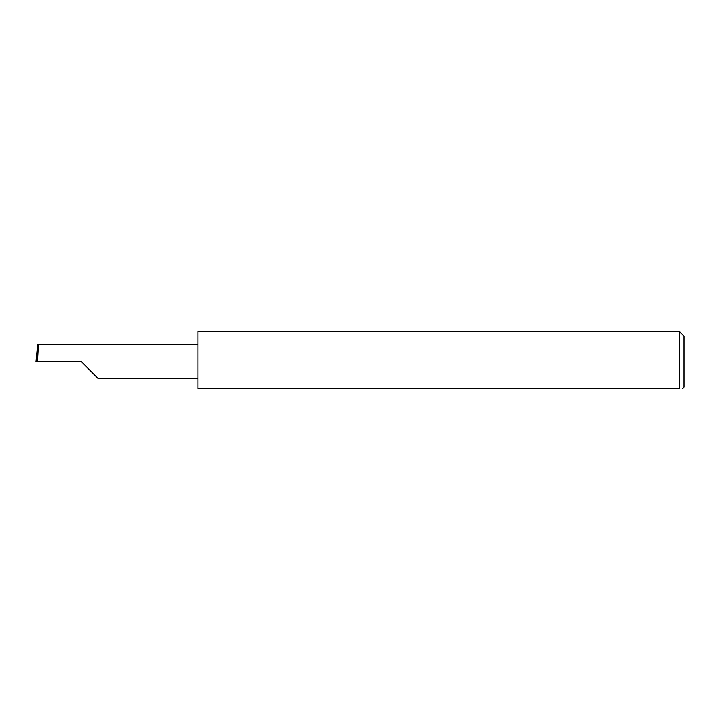 <?xml version="1.0" encoding="UTF-8"?>
<svg xmlns="http://www.w3.org/2000/svg" width="720" height="720" viewBox="0 0 720 720"><rect width="100%" height="100%" fill="white"/><g stroke="black" fill="none" stroke-linecap="round" stroke-linejoin="round"><path stroke-width="1.08" d="M81.288 361.62L98.28 378.612L81.288 361.62L98.28 378.612L81.288 361.62L37.503 361.62L38.403 344.628L37.818 344.628L36 361.62L37.503 361.62M679.14 331.245L197.937 331.245L197.937 388.755L679.14 388.755C683.379 388.755 683.379 388.755 679.14 388.755L679.14 331.245L684 336.105L684 387.135L682.227 388.755M36 361.62L37.089 350.595M197.937 344.628L38.403 344.628M98.28 378.612L197.937 378.612"/></g></svg>
